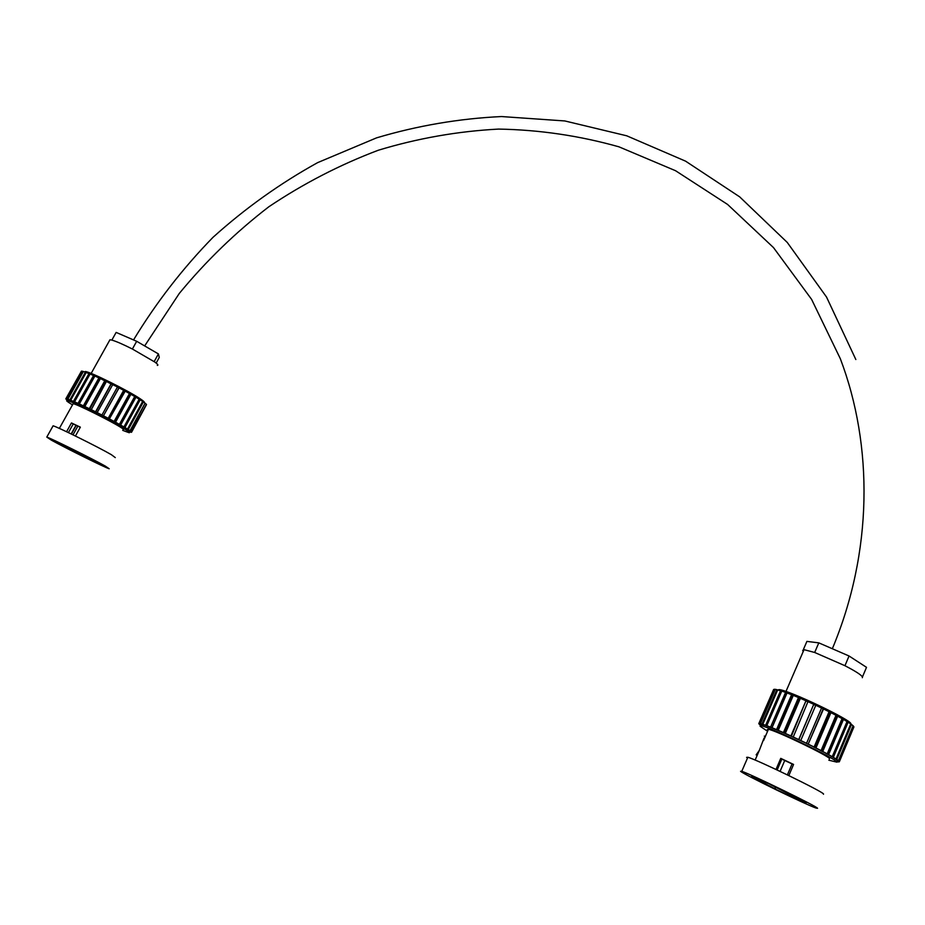 <?xml version="1.0" encoding="UTF-8"?>
<svg xmlns="http://www.w3.org/2000/svg" width="925" height="925" viewBox="0 0 925 925"><rect width="100%" height="100%" fill="white"/><g stroke="black" fill="none" stroke-linecap="round" stroke-linejoin="round"><path stroke-width="1.39" d="M781.822 759.09L777.15 769.993M784.758 760.454L780.087 771.381M777.023 769.935L781.694 759.032M787.395 774.872L792.066 763.923M770.155 784.273L751.586 776.584L774.688 788.678L775.474 786.828M776.006 769.461L780.758 758.361L776.422 769.646M781.082 758.754L793.5 764.617M787.776 792.991L787.082 794.633L806.184 802.819L770.086 784.435M829.355 758.974L829.471 758.685C829.517 756.222 776.017 730.496 768.432 729.305L767.299 729.605L768.004 730.264M764.062 738.046L759.309 750.406L756.141 754.869M788.84 775.578L793.581 764.432L780.758 758.361M823.458 794.251L823.551 794.032C823.493 791.939 756.8 759.564 747.851 757.251L746.591 757.355L747.504 758.049M740.567 771.288C743.145 774.086 806.369 804.877 816.162 808.092L817.561 808.277C817.342 806.565 750.557 774.017 741.757 771.311L740.567 771.288M838.79 760.986L837.032 760.188L838.79 760.986L852.989 725.928M828.835 760.2L836.928 762.165C837.229 759.24 770.745 727.258 761.46 725.836L760.084 726.241L766.802 730.762M773.589 689.611L758.789 723.628L760.651 724.911M850.838 724.194L850.931 723.801C851.555 720.043 788.412 689.992 779.151 689.611L777.578 690.004M862.331 677.713L862.458 676.938C861.117 674.822 855.29 671.076 844.941 665.711L814.671 652.472L804.022 649.662L802.692 650.541M803.316 649.697L806.901 641.395L818.81 642.863L849.058 655.998L866.505 667.33L862.458 676.938M849.058 655.998L844.941 665.711M818.81 642.863L814.671 652.472M802.831 650.818L803.478 650.911M759.402 724.333L760.466 725.339M759.356 724.46L760.604 725.038M758.789 723.628L760.523 724.448L758.882 723.523L773.658 689.449L774.907 689.472M774.503 689.275L759.668 723.489L758.882 723.523M759.668 723.489L761.391 724.321L760.523 724.448M775.219 689.426L760.13 723.558L761.391 724.321M774.977 689.298L776.873 689.645L761.98 724.032L760.13 723.558M761.98 724.032L763.622 724.853L761.818 724.391M776.873 689.645L777.624 690.027M762.801 724.287L767.16 726.044L762.801 724.287L777.705 689.853L781.683 691.276M765.646 725.258L780.596 690.697M768.224 726.437L766.802 725.686L781.764 691.079L785.568 692.409L786.747 693.091L771.889 727.859L767.16 726.044M785.568 692.409L770.571 727.143L766.802 725.686M770.571 727.143L771.774 727.813M773.231 728.403L772.017 727.732L787.025 692.941L791.592 694.71L792.517 695.299L777.636 730.23L771.889 727.859M791.592 694.71L776.561 729.605L772.017 727.732M776.561 729.605L777.509 730.172M792.517 695.299L793.222 695.577M779.208 730.889L778.26 730.334L793.303 695.392L798.483 697.543L799.096 697.993L784.215 733.074L777.636 730.23M798.483 697.543L783.429 732.577L778.26 730.334M783.429 732.577L784.065 733.005M799.096 697.993L800.298 698.514M785.949 733.837L785.313 733.409L800.368 698.34L805.964 700.78L791.372 736.288L784.215 733.074M805.964 700.78L790.91 735.942L785.313 733.409M806.253 701.092L807.895 701.832M793.211 737.132L807.964 701.67L813.757 704.318L798.83 739.757L791.372 736.288M813.757 704.318L798.714 739.561L792.91 736.855M800.749 740.532L815.781 705.266L821.562 708.018L806.542 743.318L800.749 740.532M813.699 704.48L815.723 705.417M806.542 743.318L798.83 739.757M823.134 708.966L808.138 744.232L823.539 708.978L821.504 708.18M823.539 708.978L829.077 711.73L814.093 747.042L808.531 744.29M814.093 747.042L806.311 743.342M830.188 712.493L815.226 747.77L815.966 747.99L830.928 712.666L829.008 711.892M830.928 712.666L835.992 715.314L821.065 750.603L815.966 747.99M821.065 750.603L813.514 746.903M836.605 715.857L821.701 751.112L822.741 751.482L837.657 716.193L835.923 715.487M837.657 716.193L842.062 718.621L827.193 753.863L822.741 751.482M827.193 753.863L820.163 750.302M842.155 718.933L827.308 754.118L828.603 754.638L843.461 719.407L841.97 718.829M843.461 719.407L847.046 721.535L832.234 756.696L828.603 754.638M832.234 756.696L826.002 753.413M831.899 756.546L833.344 757.344L848.121 722.205L846.953 721.743M848.121 722.205L850.746 723.94L836.015 758.986L833.344 757.344M836.015 758.986L830.812 756.107M835.171 758.604L836.778 759.483L851.486 724.472L850.676 724.125M851.486 724.472L853.07 725.755L838.408 760.662L836.778 759.483M838.408 760.662L834.419 758.292M839.322 761.668L853.914 726.911L853.428 726.113M837.599 760.859L839.322 761.818L853.844 727.085M837.31 761.263L839.322 761.818M837.252 761.391L838.432 761.818M837.137 761.68L838.385 761.934M775.948 787.059L775.092 789.06L787.082 794.633M124.944 427.535L127.5 429.073L123.823 427.015L124.944 427.535L140.161 399.797L139.085 399.322M122.713 430.368L128.945 432.669C130.437 432.923 129.211 431.836 125.303 429.408C112.619 421.395 71.225 400.872 67.213 400.594C65.71 400.363 67.143 401.589 71.549 404.271L72.508 404.849M131.512 431.987L130.101 431.281L131.512 431.987L146.312 404.479M130.46 431.062L129.095 430.391L130.46 431.062L145.028 403.288M128.251 429.558L129.997 430.726L126.979 428.957L128.251 429.558L143.398 401.924L142.589 401.554M123.106 429.651C124.308 429.847 123.302 428.957 120.1 426.968C109.751 420.459 76.428 403.936 73.156 403.693L72.913 404.121M66.565 431.732L71.456 422.945L73.225 423.974L68.404 432.611M75.434 436.022L80.359 427.153L71.456 422.945M61.94 444.22L55.928 441.757L59.177 443.919L85.273 457.285L85.875 456.198M73.225 423.974L80.29 427.292M94.419 460.662L93.98 461.471L100.177 464.2L97.287 462.222L61.871 444.347M115.29 457.609L111.416 454.718C98.432 447.145 56.864 426.552 53.095 425.824L52.887 426.182M51.465 440.208C65.652 448.093 105.184 467.645 109.185 468.755L105.207 466.027C92.084 458.65 50.447 438.022 46.782 437.097L51.465 440.208M144.173 402.479C144.855 402.248 143.618 401.068 140.45 398.953C128.667 390.812 89.39 371.307 85.297 371.549L84.661 371.885M157.308 365.398C158.591 365.34 157.77 364.23 154.845 362.068L132.391 349.026C123.094 344.343 116.249 341.36 111.856 340.088L109.959 339.752L109.532 340.516M111.856 340.088L116.145 332.41L136.68 341.29L158.406 353.917L159.273 357.432L156.163 363.086M158.406 353.917L154.186 361.594M136.68 341.29L132.391 349.026M67.467 400.132L65.918 398.953M65.872 399.033L67.305 399.762M66.01 398.698L67.467 399.438L65.791 398.883L81.435 371.168L65.883 398.721M67.49 399.357L66.253 398.71L81.828 371.226M81.677 371.156L82.834 371.341L67.363 398.976L66.253 398.71M67.363 398.976L68.774 399.716L67.687 399.45M67.895 399.149L71.19 400.583L67.895 399.149L83.389 371.492L86.152 372.567M69.872 399.877L85.389 372.139M70.705 400.201L74.648 402.017L70.705 400.201L86.233 372.44L90.026 374.128M73.468 401.358L89.02 373.527M75.711 402.34L74.555 401.832L90.107 373.978L94.454 376.012L79.007 403.947L74.648 402.017M93.587 375.469L78.012 403.369L74.555 401.832M78.012 403.369L78.902 403.901M80.209 404.502L79.319 403.971L94.893 376.047L98.917 377.886L99.553 378.325L84.117 406.318L79.007 403.947M98.917 377.886L83.354 405.844L79.319 403.971M83.354 405.844L84.002 406.26M99.553 378.325L100.339 378.695M85.482 406.965L84.834 406.549L100.397 378.579L105.196 381.007L89.783 409.035L84.117 406.318M104.826 380.695L89.274 408.688L84.834 406.549M105.196 381.007L106.363 381.574M91.251 409.763L106.421 381.47L111.173 383.956L95.784 412.007L89.783 409.035M111.081 383.783L95.552 411.787L90.87 409.474M111.173 383.956L112.665 384.719M101.947 415.036L97.194 412.619L112.723 384.615L117.44 387.032L101.947 415.036L97.194 412.619M118.874 387.922L103.403 415.88L119.071 387.887L117.382 387.136M119.071 387.887L123.649 390.327L108.213 418.285L103.588 415.88M108.213 418.285L101.9 415.105M124.736 391.044L109.323 418.979L125.199 391.159L123.592 390.431M125.199 391.159L129.488 393.518L114.11 421.442L109.774 419.118M114.11 421.442L107.878 418.216M130.182 394.062L114.827 421.939L115.544 422.216L130.899 394.316L129.419 393.634M130.899 394.316L134.726 396.513L119.406 424.355L115.544 422.216M119.406 424.355L113.509 421.222M135.004 396.848L119.718 424.656L120.655 425.049L135.952 397.23L134.645 396.64M135.952 397.23L139.166 399.172L123.927 426.934L120.655 425.049M123.927 426.934L118.573 424.008M123.881 426.911L122.886 426.471M127.5 429.073L142.658 401.415L140.161 399.797M127.026 428.853L126.286 428.518M129.997 430.726L145.086 403.173L143.398 401.924M131.35 431.802L146.381 404.364L145.537 403.531M131.604 432.172L146.52 404.583M129.974 431.605L131.431 432.252M129.512 431.651L131.385 432.333M129.407 431.848L130.136 431.987M129.465 431.744L130.09 432.067M88.025 457.308L87.389 458.453L93.98 461.471M87.389 458.453L85.273 457.285M76.232 425.361L71.398 434.056M71.167 433.941L76 425.257M77.85 426.136L73.006 434.842M764.385 725.096L763.622 724.853M71.953 400.895L71.19 400.583M97.31 412.77L95.784 412.007M768.432 729.305L763.576 740.543M759.309 750.406L755.135 760.072M765.276 736.589L764.304 736.138M804.022 649.662L785.972 691.472M775.254 689.333L760.408 723.616M762.061 724.437L761.46 725.836M747.851 757.251L741.757 771.311M144.647 345.927L179.288 293.445C205.963 261.058 235.806 232.175 268.805 206.795C303.284 183.647 339.787 164.789 378.325 150.232C417.661 138.299 457.736 131.257 498.563 129.084C539.425 129.801 579.559 135.721 618.975 146.832L675.551 170.72L727.605 204.46L773.497 247.599L811.607 299.388L840.339 358.738C873.397 445.781 872.865 552.098 832.338 648.737M855.845 359.524L826.545 297.075L787.268 242.442L739.676 196.863L685.575 161.158L626.722 135.802L564.84 120.955L501.523 116.55C459.089 118.562 417.441 125.673 376.556 137.86L317.622 162.638C280.055 183.427 245.194 208.322 213.028 237.297C182.722 268.354 156.221 302.556 133.535 339.926M73.156 403.693L59.362 428.391M109.959 339.752L91.147 373.434M81.862 371.168L66.427 398.744M53.095 425.824L46.782 437.097M67.837 399.484L67.213 400.594"/></g></svg>
